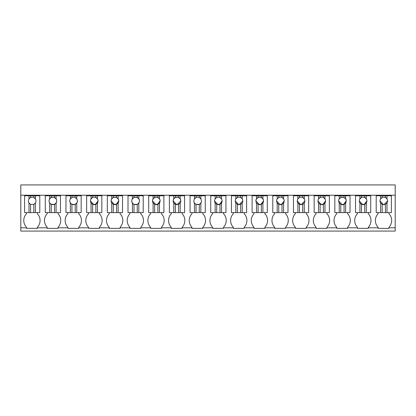 <?xml version="1.0" encoding="UTF-8"?>
<svg xmlns="http://www.w3.org/2000/svg" width="416" height="416" viewBox="0 0 416 416"><rect width="100%" height="100%" fill="white"/><g stroke="black" fill="none" stroke-linecap="round" stroke-linejoin="round"><path stroke-width="0.62" d="M20.8 227.812L20.8 195.244L395.2 195.244L395.2 231.072L20.8 231.072L20.8 227.812L26.499 227.812L26.499 227.271A9.838 9.838 0 0 1 26.499 213.699L26.499 212.612M20.8 195.244L20.8 184.928L395.2 184.928L395.2 195.244M316.051 228.358L316.051 227.812L316.051 228.358L326.908 228.358L326.908 227.812L336.736 227.812L336.736 228.358L347.594 228.358L347.594 227.812L357.417 227.812L357.417 228.358L368.274 228.358L368.274 227.812L378.102 227.812L378.102 228.358L388.955 228.358L388.955 227.812L395.2 227.812M233.324 228.358L233.324 227.812L233.324 228.358L244.182 228.358L244.182 227.812L254.004 227.812L254.004 228.358L264.862 228.358L264.862 227.812L274.69 227.812L274.69 228.358L285.548 228.358L285.548 227.812L295.37 227.812L295.37 228.358L306.228 228.358L306.228 227.812L316.051 227.812L316.051 227.271A9.838 9.838 0 0 1 316.051 213.699L316.051 212.612M88.546 228.358L88.546 227.812L88.546 228.358L99.403 228.358L99.403 227.812L109.231 227.812L109.231 228.358L120.089 228.358L120.089 227.812L129.912 227.812L129.912 228.358L140.769 228.358L140.769 227.812L150.592 227.812L150.592 228.358L161.45 228.358L161.45 227.812L171.278 227.812L171.278 228.358L182.135 228.358L182.135 227.812L191.958 227.812L191.958 228.358L202.816 228.358L202.816 227.812L212.644 227.812L212.644 228.358L223.496 228.358L223.496 227.812L233.324 227.812L233.324 227.271A9.838 9.838 0 0 1 233.324 213.699L233.324 212.612M26.499 227.812L26.499 228.358L37.357 228.358L37.357 227.812L47.185 227.812L47.185 228.358L58.037 228.358L58.037 227.812L67.865 227.812L67.865 228.358L78.723 228.358L78.723 227.812L88.546 227.812L88.546 227.271A9.838 9.838 0 0 1 88.546 213.699L88.546 212.612M24.601 195.785L29.006 195.785L29.006 198.884A3.801 3.801 0 0 0 29.006 202.998L29.006 212.612L24.601 212.612L24.601 195.244M388.955 227.812L388.955 227.271A9.838 9.838 0 0 0 388.955 213.699L388.955 212.612M378.102 227.812L378.102 227.271A9.838 9.838 0 0 1 378.102 213.699L378.102 212.612M368.274 227.812L368.274 227.271A9.838 9.838 0 0 0 368.274 213.699L368.274 212.612M357.417 227.812L357.417 227.271A9.838 9.838 0 0 1 357.417 213.699L357.417 212.612M347.594 227.812L347.594 227.271A9.838 9.838 0 0 0 347.594 213.699L347.594 212.612M336.736 227.812L336.736 227.271A9.838 9.838 0 0 1 336.736 213.699L336.736 212.612M326.908 227.812L326.908 227.271A9.838 9.838 0 0 0 326.908 213.699L326.908 212.612M306.228 227.812L306.228 227.271A9.838 9.838 0 0 0 306.228 213.699L306.228 212.612M295.37 227.812L295.37 227.271A9.838 9.838 0 0 1 295.37 213.699L295.37 212.612M285.548 227.812L285.548 227.271A9.838 9.838 0 0 0 285.548 213.699L285.548 212.612M274.69 227.812L274.69 227.271A9.838 9.838 0 0 1 274.69 213.699L274.69 212.612M264.862 227.812L264.862 227.271A9.838 9.838 0 0 0 264.862 213.699L264.862 212.612M254.004 227.812L254.004 227.271A9.838 9.838 0 0 1 254.004 213.699L254.004 212.612M244.182 227.812L244.182 227.271A9.838 9.838 0 0 0 244.182 213.699L244.182 212.612M223.496 227.812L223.496 227.271A9.838 9.838 0 0 0 223.496 213.699L223.496 212.612M212.644 227.812L212.644 227.271A9.838 9.838 0 0 1 212.644 213.699L212.644 212.612M202.816 227.812L202.816 227.271A9.838 9.838 0 0 0 202.816 213.699L202.816 212.612M191.958 227.812L191.958 227.271A9.838 9.838 0 0 1 191.958 213.699L191.958 212.612M182.135 227.812L182.135 227.271A9.838 9.838 0 0 0 182.135 213.699L182.135 212.612M171.278 227.812L171.278 227.271A9.838 9.838 0 0 1 171.278 213.699L171.278 212.612M161.45 227.812L161.45 227.271A9.838 9.838 0 0 0 161.45 213.699L161.45 212.612M150.592 227.812L150.592 227.271A9.838 9.838 0 0 1 150.592 213.699L150.592 212.612M140.769 227.812L140.769 227.271A9.838 9.838 0 0 0 140.769 213.699L140.769 212.612M129.912 227.812L129.912 227.271A9.838 9.838 0 0 1 129.912 213.699L129.912 212.612M120.089 227.812L120.089 227.271A9.838 9.838 0 0 0 120.089 213.699L120.089 212.612M109.231 227.812L109.231 227.271A9.838 9.838 0 0 1 109.231 213.699L109.231 212.612M99.403 227.812L99.403 227.271A9.838 9.838 0 0 0 99.403 213.699L99.403 212.612M78.723 227.812L78.723 227.271A9.838 9.838 0 0 0 78.723 213.699L78.723 212.612M67.865 227.812L67.865 227.271A9.838 9.838 0 0 1 67.865 213.699L67.865 212.612M58.037 227.812L58.037 227.271A9.838 9.838 0 0 0 58.037 213.699L58.037 212.612M47.185 227.812L47.185 227.271A9.838 9.838 0 0 1 47.185 213.699L47.185 212.612M37.357 227.812L37.357 227.271A9.838 9.838 0 0 0 37.357 213.699L37.357 212.612M391.399 195.244L391.399 212.612L376.199 212.612L376.199 195.244M370.718 195.244L370.718 212.612L355.519 212.612L355.519 195.244M350.033 195.244L350.033 212.612L334.833 212.612L334.833 195.244M329.352 195.244L329.352 212.612L314.153 212.612L314.153 195.244M308.672 195.244L308.672 212.612L293.472 212.612L293.472 195.244M287.986 195.244L287.986 212.612L272.787 212.612L272.787 195.244M267.306 195.244L267.306 212.612L252.106 212.612L252.106 195.244M246.626 195.244L246.626 212.612L231.426 212.612L231.426 195.244M225.94 195.244L225.94 212.612L210.74 212.612L210.74 195.244M205.26 195.244L205.26 212.612L190.06 212.612L190.06 195.244M184.574 195.244L184.574 212.612L169.374 212.612L169.374 195.244M163.894 195.244L163.894 212.612L148.694 212.612L148.694 195.244M143.213 195.244L143.213 212.612L128.014 212.612L128.014 195.244M122.528 195.244L122.528 212.612L107.328 212.612L107.328 195.244M101.847 195.244L101.847 212.612L86.648 212.612L86.648 195.244M81.167 195.244L81.167 212.612L65.967 212.612L65.967 195.244M60.481 195.244L60.481 212.612L45.282 212.612L45.282 195.244M39.801 195.244L39.801 212.612L29.006 212.612M29.006 195.785L33.826 195.785L33.826 197.512A3.801 3.801 0 0 0 29.006 198.884L30.571 197.512L30.571 195.785M39.801 195.785L33.826 195.785M35.396 195.785L35.396 198.884L33.826 197.512A3.801 3.801 0 0 1 36 200.944A3.801 3.801 0 0 0 35.396 198.884M34.663 203.835A3.801 3.801 0 0 0 36 200.944M29.739 203.835A3.801 3.801 0 0 1 29.006 202.998L30.571 204.376L33.826 204.376L35.396 202.998L35.396 212.612M33.826 204.376A3.801 3.801 0 0 0 33.831 204.376L33.826 212.612M30.571 204.376L30.571 212.612M45.282 195.785L49.686 195.785L49.686 198.884A3.801 3.801 0 0 0 49.686 202.998L49.686 212.612M49.686 195.785L54.512 195.785L54.512 197.512A3.801 3.801 0 0 0 51.251 197.512L49.686 198.884M60.481 195.785L54.512 195.785M56.077 195.785L56.077 198.884L54.512 197.512M56.077 212.612L56.077 202.998A3.801 3.801 0 0 0 56.077 198.884M56.077 202.998L54.512 204.376L54.512 212.612M49.686 202.998L51.251 204.376L54.512 204.376M51.251 204.376L51.251 212.612M49.083 200.944C48.849 205.842 56.914 205.842 56.68 200.944C56.914 196.04 48.849 196.04 49.083 200.944M51.251 195.785L51.251 197.512M65.967 195.785L70.366 195.785L70.366 198.884A3.801 3.801 0 0 0 70.366 202.998L70.366 212.612M70.366 195.785L75.192 195.785L75.192 197.512A3.801 3.801 0 0 0 70.366 198.884L71.937 197.512L71.937 195.785M81.167 212.612L81.167 195.785L75.192 195.785M76.762 195.785L76.762 198.884L75.192 197.512A3.801 3.801 0 0 1 77.366 200.944A3.801 3.801 0 0 0 76.762 198.884M76.762 212.612L76.762 202.998A3.801 3.801 0 0 0 77.366 200.944C77.6 205.842 69.529 205.842 69.763 200.944M76.762 202.998L75.192 204.376L75.192 212.612M70.366 202.998L71.937 204.376L75.192 204.376M71.937 204.376L71.937 212.612M86.648 195.785L91.052 195.785L91.052 198.884A3.801 3.801 0 0 0 91.052 202.998L91.052 212.612M91.052 195.785L95.878 195.785L95.878 197.512A3.801 3.801 0 0 0 91.052 198.884L92.617 197.512L92.617 195.785M101.847 195.785L95.878 195.785M97.443 195.785L97.443 198.884A3.801 3.801 0 0 0 95.878 197.512L97.443 198.884A3.801 3.801 0 0 1 97.443 202.998L97.443 212.612M97.443 202.998L95.878 204.376L95.878 212.612M91.052 202.998L92.617 204.376L95.878 204.376M92.617 204.376L92.617 212.612M90.449 200.944L93.943 204.729M94.37 204.74L94.827 204.698M95.274 204.604L98.046 200.944M107.328 195.785L111.732 195.785L111.732 198.884A3.801 3.801 0 0 0 111.732 202.998L111.732 212.612M111.732 195.785L116.558 195.785L116.558 197.512A3.801 3.801 0 0 0 113.303 197.512L111.732 198.884M122.528 195.785L116.558 195.785M118.123 195.785L118.123 198.884L116.558 197.512M118.123 212.612L118.123 202.998A3.801 3.801 0 0 0 118.123 198.884M118.123 202.998L116.558 204.376L116.558 212.612M111.732 202.998L113.303 204.376L116.558 204.376M113.303 204.376L113.303 212.612M115.955 204.604L118.732 200.944C118.96 196.04 110.895 196.04 111.129 200.944L114.624 204.729M115.055 204.74L115.508 204.698M113.303 195.785L113.303 197.512M128.014 195.785L132.418 195.785L132.418 198.884A3.801 3.801 0 0 0 132.418 202.998L132.418 212.612M132.418 195.785L137.238 195.785L137.238 197.512A3.801 3.801 0 0 0 133.983 197.512L132.418 198.884M143.213 195.785L137.238 195.785M138.809 195.785L138.809 198.884L137.238 197.512M138.809 212.612L138.809 202.998A3.801 3.801 0 0 0 138.809 198.884M138.809 202.998L137.238 204.376L137.238 212.612M132.418 202.998L133.983 204.376L137.238 204.376M133.983 204.376L133.983 212.612M131.81 200.944C131.581 205.842 139.646 205.842 139.412 200.944C139.646 196.04 131.581 196.04 131.81 200.944M133.983 195.785L133.983 197.512M148.694 195.785L153.098 195.785L153.098 198.884A3.801 3.801 0 0 0 153.098 202.998L153.098 212.612M153.098 195.785L157.924 195.785L157.924 197.512A3.801 3.801 0 0 0 154.664 197.512L153.098 198.884M163.894 212.612L163.894 195.785L157.924 195.785M159.489 195.785L159.489 198.884L157.924 197.512M159.489 212.612L159.489 202.998A3.801 3.801 0 0 0 159.489 198.884M159.489 202.998L157.924 204.376L157.924 212.612M153.098 202.998L154.664 204.376L157.924 204.376M154.664 204.376L154.664 212.612M157.321 204.604L160.092 200.944C160.326 196.04 152.261 196.04 152.495 200.944L155.99 204.729M156.416 204.74L156.874 204.698M154.664 195.785L154.664 197.512M169.374 195.785L173.779 195.785L173.779 198.884A3.801 3.801 0 0 0 173.779 202.998L173.779 212.612M173.779 195.785L178.604 195.785L178.604 197.512A3.801 3.801 0 0 0 175.349 197.512L173.779 198.884M184.574 195.785L178.604 195.785M180.17 195.785L180.17 198.884L178.604 197.512M180.17 212.612L180.17 202.998A3.801 3.801 0 0 0 180.17 198.884M180.17 202.998L178.604 204.376L178.604 212.612M173.779 202.998L175.349 204.376L178.604 204.376M175.349 204.376L175.349 212.612M177.102 204.74L180.778 200.944C181.007 196.04 172.942 196.04 173.176 200.944L176.67 204.729M175.349 195.785L175.349 197.512M190.06 195.785L194.464 195.785L194.464 198.884A3.801 3.801 0 0 0 194.464 202.998L194.464 212.612M194.464 195.785L199.285 195.785L199.285 197.512A3.801 3.801 0 0 0 194.464 198.884L196.03 197.512L196.03 195.785M205.26 195.785L199.285 195.785M200.855 195.785L200.855 198.884L199.285 197.512A3.801 3.801 0 0 1 201.458 200.944A3.801 3.801 0 0 0 200.855 198.884M200.855 212.612L200.855 202.998A3.801 3.801 0 0 0 201.458 200.944C201.692 205.842 193.627 205.842 193.861 200.944M200.855 202.998L199.285 204.376L199.285 212.612M194.464 202.998L196.03 204.376L199.285 204.376M196.03 204.376L196.03 212.612M210.74 195.785L215.145 195.785L215.145 198.884A3.801 3.801 0 0 0 215.145 202.998L215.145 212.612M215.145 195.785L219.97 195.785L219.97 197.512A3.801 3.801 0 0 0 215.145 198.884L216.715 197.512L216.715 195.785M225.94 212.612L225.94 195.785L219.97 195.785M221.536 195.785L221.536 198.884L219.97 197.512A3.801 3.801 0 0 1 222.139 200.944A3.801 3.801 0 0 0 221.536 198.884M221.536 212.612L221.536 202.998A3.801 3.801 0 0 0 222.139 200.944L219.367 204.604M221.536 202.998L219.97 204.376L219.97 212.612M215.145 202.998L216.715 204.376L219.97 204.376M216.715 204.376L216.715 212.612M214.542 200.944L218.036 204.729M218.462 204.74L218.92 204.698M231.426 195.785L235.83 195.785L235.83 198.884A3.801 3.801 0 0 0 235.83 202.998L235.83 212.612M235.83 195.785L240.651 195.785L240.651 197.512A3.801 3.801 0 0 0 235.83 198.884L237.396 197.512L237.396 195.785M246.626 195.785L240.651 195.785M242.221 195.785L242.221 198.884A3.801 3.801 0 0 0 240.651 197.512L242.221 198.884A3.801 3.801 0 0 1 242.221 202.998L242.221 212.612M242.221 202.998L240.651 204.376L240.651 212.612M235.83 202.998L237.396 204.376L240.651 204.376M237.396 204.376L237.396 212.612M235.222 200.944L238.716 204.729M239.148 204.74L242.824 200.944M252.106 195.785L256.511 195.785L256.511 198.884A3.801 3.801 0 0 0 256.511 202.998L256.511 212.612M256.511 195.785L261.336 195.785L261.336 197.512A3.801 3.801 0 0 0 258.076 197.512L256.511 198.884M267.306 195.785L261.336 195.785M262.902 195.785L262.902 198.884L261.336 197.512M262.902 212.612L262.902 202.998A3.801 3.801 0 0 0 262.902 198.884M262.902 202.998L261.336 204.376L261.336 212.612M256.511 202.998L258.076 204.376L261.336 204.376M258.076 204.376L258.076 212.612M260.733 204.604L263.505 200.944C263.739 196.04 255.674 196.04 255.908 200.944L259.402 204.729M259.828 204.74L260.286 204.698M258.076 195.785L258.076 197.512M272.787 195.785L277.191 195.785L277.191 198.884A3.801 3.801 0 0 0 277.191 202.998L277.191 212.612M277.191 195.785L282.017 195.785L282.017 197.512A3.801 3.801 0 0 0 277.191 198.884L278.762 197.512L278.762 195.785M287.986 195.785L282.017 195.785M283.582 195.785L283.582 198.884L282.017 197.512A3.801 3.801 0 0 1 284.19 200.944A3.801 3.801 0 0 0 283.582 198.884M283.582 212.612L283.582 202.998A3.801 3.801 0 0 0 284.19 200.944L281.414 204.604M283.582 202.998L282.017 204.376L282.017 212.612M277.191 202.998L278.762 204.376L282.017 204.376M278.762 204.376L278.762 212.612M276.588 200.944L280.082 204.729M280.514 204.74L280.966 204.698M293.472 195.785L297.877 195.785L297.877 198.884A3.801 3.801 0 0 0 297.877 202.998L297.877 212.612M297.877 195.785L302.697 195.785L302.697 197.512A3.801 3.801 0 0 0 297.877 198.884L299.442 197.512L299.442 195.785M308.672 212.612L308.672 195.785L302.697 195.785M304.268 195.785L304.268 198.884A3.801 3.801 0 0 0 302.697 197.512L304.268 198.884A3.801 3.801 0 0 1 304.268 202.998L304.268 212.612M304.268 202.998L302.697 204.376L302.697 212.612M297.877 202.998L299.442 204.376L302.697 204.376M299.442 204.376L299.442 212.612M297.268 200.944L300.763 204.729M301.194 204.74L304.871 200.944M314.153 195.785L318.557 195.785L318.557 198.884A3.801 3.801 0 0 0 318.557 202.998L318.557 212.612M318.557 195.785L323.383 195.785L323.383 197.512A3.801 3.801 0 0 0 318.557 198.884L320.122 197.512L320.122 195.785M329.352 195.785L323.383 195.785M324.948 195.785L324.948 198.884L323.383 197.512A3.801 3.801 0 0 1 325.551 200.944A3.801 3.801 0 0 0 324.948 198.884M324.948 212.612L324.948 202.998A3.801 3.801 0 0 0 325.551 200.944L322.78 204.604M324.948 202.998L323.383 204.376L323.383 212.612M318.557 202.998L320.122 204.376L323.383 204.376M320.122 204.376L320.122 212.612M317.954 200.944L321.448 204.729M321.875 204.74L322.332 204.698M334.833 195.785L339.238 195.785L339.238 198.884A3.801 3.801 0 0 0 339.238 202.998L339.238 212.612M339.238 195.785L344.063 195.785L344.063 197.512A3.801 3.801 0 0 0 340.808 197.512L339.238 198.884M350.033 195.785L344.063 195.785M345.634 195.785L345.634 198.884L344.063 197.512M345.634 212.612L345.634 202.998A3.801 3.801 0 0 0 345.634 198.884M345.634 202.998L344.063 204.376L344.063 212.612M339.238 202.998L340.808 204.376L344.063 204.376M340.808 204.376L340.808 212.612M343.46 204.604L346.237 200.944C346.471 196.04 338.4 196.04 338.634 200.944L342.129 204.729M342.56 204.74L343.013 204.698M340.808 195.785L340.808 197.512M355.519 195.785L359.923 195.785L359.923 198.884A3.801 3.801 0 0 0 359.923 202.998L359.923 212.612M359.923 195.785L364.749 195.785L364.749 197.512A3.801 3.801 0 0 0 359.923 198.884L361.488 197.512L361.488 195.785M370.718 195.785L364.749 195.785M366.314 195.785L366.314 198.884L364.749 197.512A3.801 3.801 0 0 1 366.917 200.944A3.801 3.801 0 0 0 366.314 198.884M366.314 212.612L366.314 202.998A3.801 3.801 0 0 0 366.917 200.944L364.146 204.604M366.314 202.998L364.749 204.376L364.749 212.612M359.923 202.998L361.488 204.376L364.749 204.376M361.488 204.376L361.488 212.612M359.32 200.944L362.814 204.729M363.241 204.74L363.693 204.698M376.199 195.785L380.604 195.785L380.604 198.884A3.801 3.801 0 0 0 380.604 202.998L380.604 212.612M380.604 195.785L385.429 195.785L385.429 197.512A3.801 3.801 0 0 0 380.604 198.884L382.174 197.512L382.174 195.785M391.399 195.785L385.429 195.785M386.994 195.785L386.994 198.884A3.801 3.801 0 0 0 385.429 197.512L386.994 198.884A3.801 3.801 0 0 1 386.994 202.998L386.994 212.612M386.994 202.998L385.429 204.376L385.429 212.612M380.604 202.998L382.174 204.376L385.429 204.376M382.174 204.376L382.174 212.612M380 200.944L383.495 204.729M383.921 204.74L387.598 200.944"/></g></svg>

